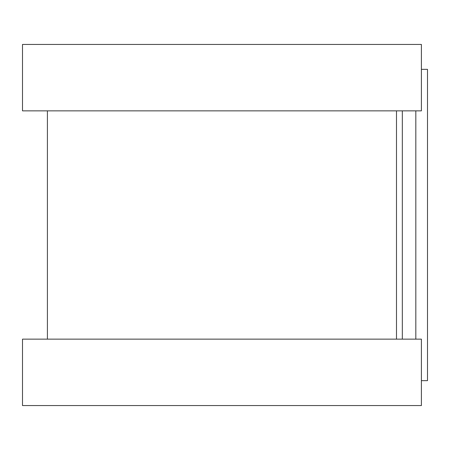 <?xml version="1.0" encoding="UTF-8"?>
<svg xmlns="http://www.w3.org/2000/svg" width="450" height="450" viewBox="0 0 450 450"><rect width="100%" height="100%" fill="white"/><g stroke="black" fill="none" stroke-linecap="round" stroke-linejoin="round"><path stroke-width="0.67" d="M421.397 69.345L427.5 69.345L427.5 380.655L421.397 380.655M396.489 110.852L396.489 339.148L396.489 110.852M421.397 44.438L421.397 110.852L22.5 110.852L22.5 44.438L421.397 44.438M421.397 339.148L421.397 405.562L22.5 405.562L22.5 339.148L421.397 339.148M402.328 110.852L402.328 339.148M415.828 110.852L415.828 339.148M47.407 110.852L47.407 339.148"/></g></svg>
